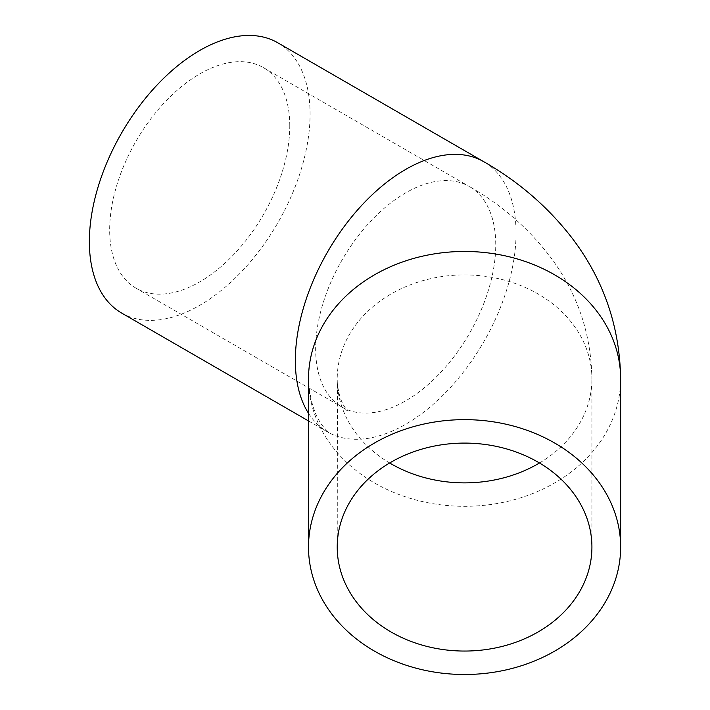 <?xml version="1.0" encoding="UTF-8"?>
<svg xmlns="http://www.w3.org/2000/svg" width="710" height="710" viewBox="0 0 710 710"><rect width="100%" height="100%" fill="white"/><g stroke="black" fill="none" stroke-linecap="round" stroke-linejoin="round"><path stroke-width="0.53" stroke-dasharray="3.55 2.66" d="M539.485 462.982A127.347 103.979 180 0 0 591.918 378.892L591.918 547.073M289.769 125.927A127.347 73.529 120 0 0 263.392 67.627A127.347 73.529 120 0 0 136.045 141.148A127.347 73.529 120 0 0 136.045 288.207A127.347 73.529 120 0 0 234.176 254.082A127.347 73.529 120 0 0 289.769 125.927M121.685 313.075A156.067 90.108 120 0 0 277.752 222.967A156.067 90.108 120 0 0 277.752 42.76M263.392 67.627L469.372 186.544A127.347 73.529 120 0 0 371.232 220.668A127.347 73.529 120 0 0 315.648 348.823A127.347 73.529 120 0 0 342.025 407.123A127.347 73.529 120 0 0 440.156 373.007A127.347 73.529 120 0 0 495.749 244.843A127.347 73.529 120 0 0 469.372 186.544C502.068 205.146 529.367 229.046 551.279 258.227C577.691 294.002 591.235 334.224 591.918 378.892A127.347 103.979 180 0 0 464.571 274.912A127.347 103.979 180 0 0 337.223 378.892A127.347 103.979 180 0 0 389.657 462.982M308.504 413.3A156.067 90.108 120 0 0 327.665 431.991L329.209 432.958L324.639 428.29C315.151 417.542 309.773 401.079 308.504 378.892A156.067 127.427 180 0 0 464.571 506.319A156.067 127.427 180 0 0 620.638 378.892M308.504 420.932L327.665 431.991A156.067 90.108 120 0 0 483.732 341.883A156.067 90.108 120 0 0 483.723 161.676M136.045 288.207L342.025 407.123L347.625 410.957L344.43 406.644C340.995 401.416 338.67 393.961 337.463 384.287L337.223 547.073"/><path stroke-width="1.06" d="M591.918 547.073A127.347 103.979 -0 0 1 464.571 651.052A127.347 103.979 -0 0 1 337.223 547.073A127.347 103.979 -0 0 1 464.571 443.093A127.347 103.979 -0 0 1 591.918 547.073M308.504 547.073A156.067 127.427 180 0 0 464.571 674.5A156.067 127.427 180 0 0 620.638 547.073A156.067 127.427 180 0 0 464.571 419.645A156.067 127.427 180 0 0 308.504 547.073L308.504 378.892A156.067 127.427 180 0 1 464.571 251.464A156.067 127.427 180 0 1 620.638 378.892L620.638 547.073M620.638 378.892C619.777 325.97 603.305 278.657 571.231 236.971C547.33 206.388 518.158 181.29 483.723 161.676L277.752 42.76A156.067 90.108 120 0 0 157.487 84.57A156.067 90.108 120 0 0 89.362 241.631A156.067 90.108 120 0 0 121.685 313.075L308.504 420.932M389.657 462.982A127.347 103.979 180 0 0 539.485 462.982M483.723 161.676A156.067 90.108 120 0 0 363.467 203.486A156.067 90.108 120 0 0 295.342 360.547A156.067 90.108 120 0 0 308.504 413.3"/></g></svg>
